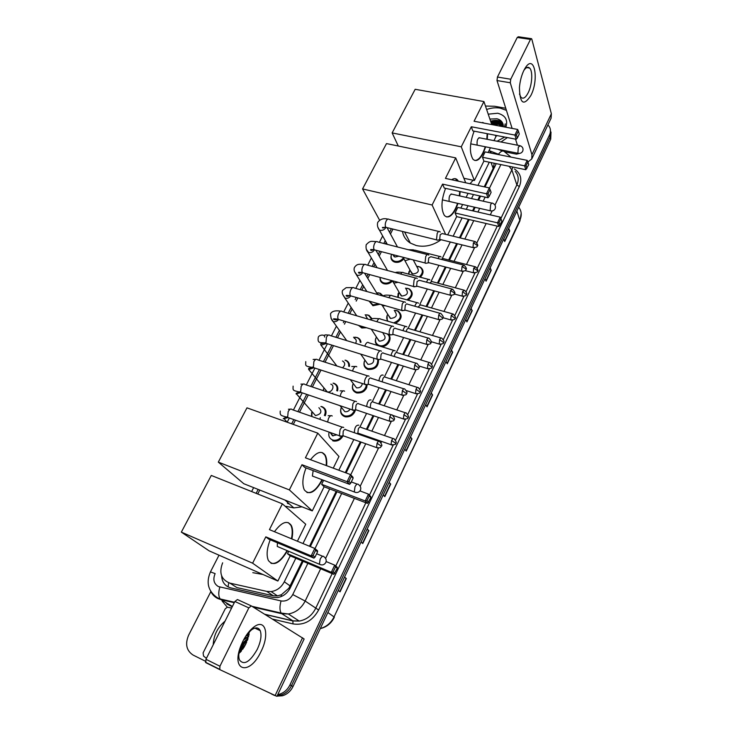 <?xml version="1.0" encoding="UTF-8"?>
<svg xmlns="http://www.w3.org/2000/svg" width="733" height="733" viewBox="0 0 733 733"><rect width="100%" height="100%" fill="white"/><g stroke="black" fill="none" stroke-linecap="round" stroke-linejoin="round"><path stroke-width="1.1" d="M418.36 266.446L420.458 267.206C423.958 270.028 423.912 273.372 420.321 277.23M407.136 288.252L409.316 288.921C413.485 292.357 413.1 296.123 408.171 300.218M395.719 310.389L398.001 310.966C402.884 315.245 402.023 319.396 395.417 323.418M387.839 334.101C393.09 337.546 388.252 347.03 381.407 346.627M378.475 359.811C378.631 366.582 375.149 369.78 368.012 369.405L367.984 369.395C364.402 367.874 363.211 365.144 364.411 361.213M367.215 384.541C366.399 390.533 362.927 393.337 356.806 392.943L356.394 392.824C352.82 391.257 351.638 388.499 352.82 384.532M355.404 409.985C353.792 414.915 350.466 417.205 345.435 416.83L344.62 416.601C341.074 415.006 339.883 412.212 341.047 408.208M345.866 429.639C345.078 428.997 344.189 429.565 343.2 431.352L342.971 435.906C340.882 439.644 337.867 441.367 333.881 441.064L332.654 440.753M392.192 281.353C389.736 283.625 387.024 284.441 384.055 283.799L382.928 283.369C380.647 282.077 379.74 280.107 380.189 277.45M378.329 292.815L380.418 293.392L382.892 295.784M380.097 304.232L373.005 305.725L369.038 301.089M366.802 314.824L368.974 315.327L372.08 318.745M366.564 327.77L361.79 327.981L358.474 325.36M355.093 337.189L357.356 337.592C359.5 338.454 360.7 340.02 360.984 342.293M403.535 259.18C401.079 261.818 398.221 262.826 394.95 262.185L393.529 261.617C391.138 260.087 390.414 257.879 391.349 255.002M345.555 360.205L345.555 360.205C348.358 361.259 349.678 363.33 349.494 366.399M333.57 383.176L333.927 383.277C337.226 384.669 338.435 387.235 337.556 390.973M321.393 406.503L322.117 406.705C325.864 408.464 326.909 411.497 325.232 415.794M289.462 504.029L287.428 503.342M484.229 186.814L493.172 168.425L494.244 163.23M229.96 583.156L236.887 587.582L273.299 595.782L277.523 595.929L281.463 594.665L288.857 588.269L302.335 560.992M309.5 546.25L336.172 491.394M345.289 472.638L360.269 441.816M363.183 435.833L363.541 435.09M366.372 429.263L373.033 415.574M378.704 403.91L385.576 389.764M390.826 378.961L397.909 364.393M402.765 354.406L410.04 339.425M414.511 330.244L421.979 314.878M426.075 306.449L433.725 290.717M437.454 283.039L445.279 266.949M448.669 259.977L456.65 243.558M459.481 237.739L468.405 219.369M472.574 210.802L474.352 207.146M477.834 199.981L479.794 195.94M490.963 153.078L489.287 150.118M222.649 562.807C218.773 572.94 221.201 579.721 229.933 583.138L266.72 591.375L271.118 591.595C276.918 590.697 281.316 587.426 284.312 581.782L295.82 558.225M302.995 543.547L329.685 488.911M338.811 470.229L353.81 439.534M360.15 426.542L366.582 413.385M372.474 401.327L379.144 387.675M384.596 376.505L391.495 362.395M396.535 352.087L403.645 337.528M408.272 328.045L415.593 313.064M419.835 304.387L427.357 288.994M431.215 281.096L438.92 265.309M442.411 258.163L450.309 242M453.15 236.2L462.092 217.893M466.261 209.354L468.039 205.707M471.53 198.57L473.491 194.547M477.943 185.449L489.287 162.213M392.961 229.09L390.46 233.983M386.19 242.339L385.402 243.887M381.435 251.666L379.208 256.037M375.03 264.219L373.702 266.812M369.725 274.6L367.783 278.412M363.696 286.429L361.818 290.103M357.841 297.9L356.192 301.126M352.179 308.987L349.751 313.751M345.756 321.576L344.428 324.188M340.497 331.893L337.492 337.785M333.488 345.628L325.031 362.194M321.008 370.073L312.377 386.997M308.327 394.913L299.513 412.193M295.436 420.174L293.282 424.398M259.775 490.065L257.759 493.996M408.519 274.087L409.06 271.467M397.772 297.314L398.147 293.392M387.281 321.045L387.07 315.657M377.678 345.5C375.388 343.685 374.765 341.276 375.827 338.261M323.226 390.634L323.537 389.076M311.516 416.399L311.626 412.652M491.202 122.915L497.377 121.623L491.202 122.915M499.301 121.596L501.922 121.889L499.301 121.596M547.89 124.94L548.935 126.103C550.776 128.724 550.969 131.647 549.539 134.89L289.956 684.906C287.519 689.78 283.909 692.914 279.126 694.307L277.77 694.591M205.359 661.184L193.091 655.064C186.457 650.675 184.954 644.105 188.564 635.337L210.866 591.568M272.594 694.362L262.258 689.524M550.437 129.86L550.126 137.044L291.505 685.685C289.077 690.55 285.485 693.675 280.712 695.058L277.34 695.498L280.712 695.058C285.485 693.675 289.077 690.55 291.505 685.685L550.126 137.044L550.437 129.86M274.197 695.113L271.787 694.215L274.197 695.113M492.759 124.766L495.306 124.115L492.759 124.766M501.317 123.84L502.05 123.941L501.317 123.84M485.026 186.988L496.214 163.633M492.21 153.325L490.808 152.638M221.632 575.872C222.062 582.249 225.113 586.253 230.785 587.884L272.804 597.386L277.266 597.597C282.993 596.689 287.336 593.437 290.277 587.857L303.16 561.341M310.325 546.598L336.988 491.706M346.104 472.941L361.085 442.109M363.999 436.117L364.356 435.375M367.187 429.547L373.839 415.849M379.511 404.176L386.383 390.029M391.642 379.218L398.725 364.64M403.571 354.653L410.856 339.672M415.318 330.473L422.785 315.108M426.881 306.678L434.532 290.937M438.261 283.25L446.076 267.16M449.466 260.178L457.447 243.759M460.278 237.932L469.202 219.552M473.371 210.985L475.149 207.329M478.631 200.155L480.591 196.123M502.096 122.429L500.456 122.2M499.155 122.127L491.376 123.446M551.014 132.022L550.703 139.197L293.044 686.464C290.625 691.311 287.043 694.426 282.287 695.8L277.047 696.112M275.8 695.864L273.382 694.966M389.177 482.287L390.707 484.101L384.807 496.653L383.24 494.885M367.187 528.979L368.836 530.619L362.762 543.547L361.085 541.953M344.556 577.063L346.315 578.529L340.057 591.843L338.261 590.432M451.455 350.007L452.673 352.261L447.258 363.788L446.012 361.58M471.081 308.327L472.208 310.71L466.93 321.924L465.776 319.579M490.166 267.783L491.211 270.285L486.08 281.197L485.017 278.732M508.748 228.311L509.71 230.932L504.716 241.56L503.736 238.967M410.526 436.932L411.946 438.902L406.219 451.097L404.763 449.173M431.279 392.861L432.598 394.968L427.027 406.824L425.681 404.753M366.857 387.171L365.868 389.186M355.157 410.929L354.149 412.972M342.888 435.833L342.247 437.134M431.096 393.245L432.598 394.968M410.37 437.271L411.946 438.902M508.482 228.879L509.71 230.932M489.919 268.305L491.211 270.285M470.852 308.813L472.208 310.71M451.253 350.438L452.673 352.261M344.483 577.219L346.315 578.529M367.086 529.199L368.836 530.619M389.04 482.571L390.707 484.101M523.848 70.469L525.066 68.27C534.22 52.758 539.415 79.118 530.875 95.482C523.664 106.432 519.844 103.784 519.431 87.566C519.981 81.216 521.456 75.517 523.848 70.469M519.45 94.026L521.044 97.416C523.252 99.248 525.634 97.681 528.209 92.715C532.185 84.927 533.019 71.037 529.62 68.059C527.962 66.584 526.065 67.335 523.921 70.331M520.503 80.373L519.908 83.553M527.934 161.984L531.764 158.951L551.069 118.242L551.363 113.78L531.837 39.225L531.572 38.693L530.481 39.399L517.251 37.465L518.359 36.769L531.113 38.629M531.764 158.951L531.938 154.7L510.278 82.774L497.001 80.548L512.12 128.403M497.001 80.548L497.441 77.038L510.736 79.246L530.481 39.399M510.736 79.246L510.278 82.774M497.441 77.038L517.251 37.465M515.519 139.142L517.434 145.207M519.605 153.399L516.463 154.15L504.579 151.777M505.761 108.264L494.674 106.276L485.457 106.028M494.079 125.013L497.991 124.271M486.639 109.501C491.266 107.843 495.792 107.385 500.218 108.136L506.43 110.371M504.835 127.038L505.202 123.84L504.588 126.983M489.891 119.058L497.001 118.783C500.364 119.69 502.426 121.623 503.168 124.583L503.36 126.754M496.388 135.458L495.581 135.797M488.224 114.165L497.707 113.239C505.413 115.328 508.125 119.992 505.852 127.221M497.295 135.632L495.746 136.292M503.351 125.59L497.689 121.687L490.899 122.026M503.305 125.233L502.444 123.914L497.46 121.009L490.67 121.348M502.985 126.681L498.587 124.39L492.1 124.637M503.369 126.681L498.358 123.712L491.586 124.051M504.725 137.062L497.066 141.231M507.392 137.575L501.005 142M502.27 126.552L498.074 125.764M502.389 124.289C499.2 122.823 495.581 122.686 491.531 123.877M501.848 121.751C498.577 120.13 494.83 119.946 490.615 121.183M503.269 125.022L495.92 123.428M473.115 180.254L469.99 183.726M485.677 146.829L483.267 153.096C479.593 160.023 476.166 162.085 472.996 159.281C469.23 152.821 469.606 143.448 474.114 131.161M471.31 126.754L514.905 135.074L517.635 129.439L474.068 121.247L483.936 101.557L415.171 89.298L392.137 132.92L461.259 146.811L471.31 126.754L472.831 130.914L516.234 139.279L514.905 135.074L516.426 135.074L518.368 131.051L517.635 129.439M481.205 122.594L484.431 123.199M487.592 133.763L487.253 139.316M461.259 146.811L474.37 180.52L483.899 161.104L482.488 157.256L485.118 151.896L527.21 160.362L527.907 161.911L526.056 165.823L524.599 165.841L482.488 157.256M488.123 152.501L490.441 147.773M493.95 140.626L495.884 136.686L495.398 135.266M491.761 124.573L483.936 101.557M392.137 132.92L398.294 146.023M463.897 178.266L474.37 180.52M518.368 131.051L519.285 134.011L517.342 138.024L516.426 135.074M516.234 139.279L517.342 138.024M527.907 161.911L528.759 164.641L525.827 169.717L483.899 161.104M525.827 169.717L524.599 165.841L527.21 160.362M526.908 168.544L526.056 165.823M477.458 145.198L478.273 145.354M482.68 122.429L483.991 123.117M479.895 137.877L479.868 137.85C477.742 137.987 476.826 140.241 477.11 144.612M487.161 133.681L486.822 139.233M485.246 146.737C482.323 155.744 478.841 160.325 474.801 160.472M441.074 239.728C433.148 245.454 424.865 247.387 416.225 245.528L410.324 243.054C405.945 240.241 403.333 236.374 402.49 231.445M458.006 203.426L455.853 208.795C451.702 216.519 447.881 218.736 444.39 215.456C440.817 209.143 441.211 200.109 445.572 188.354M442.567 184.12L486.483 193.796L489.323 187.923L445.435 178.394L455.706 157.888L386.502 143.586L362.56 188.94L432.103 205.002L442.567 184.12L444.271 188.06L487.986 197.763L486.483 193.796L488.041 193.75L490.075 189.563L489.323 187.923M451.665 179.741C454.011 178.156 455.999 178.275 457.63 180.107L458.391 181.207M460.15 191.588L459.747 195.931M432.103 205.002L445.637 234.377M447.707 234.881L456.659 216.62L455.083 212.982L457.823 207.412L500.208 217.142L500.923 218.709L498.99 222.777L497.496 222.832L455.083 212.982M460.837 208.108L462.624 204.48M466.115 197.351L468.085 193.347M465.712 182.792L455.706 157.888M362.56 188.94L379.602 220.193M490.075 189.563L491.119 192.358L489.094 196.536L488.041 193.75M487.986 197.763L489.094 196.536M500.923 218.709L501.885 221.293L498.889 226.497L456.659 216.62M498.889 226.497L497.496 222.832L500.208 217.142M499.961 225.352L498.99 222.777M449.393 201.465L450.328 201.676M455.211 178.66L457.951 181.106M452.105 194.218L452.078 194.19C449.778 194.263 448.798 196.554 449.127 201.044M459.719 191.487L459.307 195.83M457.566 203.325C454.378 212.368 450.658 216.895 446.406 216.895M289.022 503.635L287.547 503.122M302.023 506.833L293.841 507.914L285.952 506.311M322.438 479.849L322.337 480.042C315.337 492.356 309.326 495.645 304.323 489.901C301.923 484.55 302.5 477.229 306.055 467.929M301.969 464.722L347.094 481.682L350.53 474.581L305.423 457.813L317.783 433.148L246.975 407.85L218.315 462.129L289.352 489.901L301.969 464.722L304.662 467.407L349.577 484.33L347.094 481.682L348.917 481.425L351.373 476.358L350.53 474.581L352.985 477.265L353.095 478.228L351.373 476.358M310.535 459.719C316.766 451.84 321.65 450.328 325.205 455.184C326.579 457.704 327.046 461.204 326.606 465.693M289.352 489.901L312.276 510.901L324.114 486.785L321.64 484.321L323.62 480.298M333.249 468.158L338.976 456.494L317.783 433.148M218.315 462.129L243.777 483.716L312.276 510.901M348.917 481.425L350.658 483.285L353.095 478.228M349.577 484.33L350.658 483.285M359.995 490.918L368.479 494.134L370.733 496.58L370.861 497.542L367.508 503.388L324.114 486.785M367.508 503.388L365.226 500.969L321.64 484.321M368.552 502.407L366.967 500.703L365.226 500.969L368.479 494.134L369.285 495.82L366.967 500.703M370.861 497.542L369.285 495.82M313.165 470.613L312.386 476.019L313.751 476.551M322.144 452.545L324.756 455.019C326.13 457.539 326.597 461.039 326.158 465.528M321.989 479.675C317.068 489.058 312.047 493.327 306.944 492.503M263.055 574.535L252.803 572.665M287.492 550.776C279.74 563.43 273.354 566.664 268.36 560.47C266.253 555.403 266.867 548.504 270.211 539.763M265.822 536.858L311.168 555.88L314.769 548.44L269.442 529.629L282.37 503.828L211.287 475.442L181.344 532.131L252.619 563.191L265.822 536.858L268.791 539.167L313.935 558.125L311.168 555.88L313.064 555.559L315.63 550.245L314.769 548.44L317.508 550.73L317.554 551.848L315.63 550.245M274.454 531.709C281.729 521.988 287.354 519.917 291.322 525.479C292.879 528.713 293.063 533.193 291.881 538.938M252.619 563.191L277.871 581.04L290.222 555.852L287.51 553.736L288.71 551.289M297.406 541.229L305.734 524.242L282.37 503.828M181.344 532.131L209.116 550.84L277.871 581.04M313.064 555.559L314.998 557.135L317.554 551.848M313.935 558.125L314.998 557.135M326.139 561.551L334.706 565.143L337.207 567.232L337.29 568.332L333.836 574.342L290.222 555.852M333.836 574.342L331.316 572.281L287.51 553.736M334.871 573.408L333.112 571.969L331.316 572.281L334.706 565.143L335.531 566.866L333.112 571.969M337.29 568.332L335.531 566.866M277.413 542.786L277.266 546.452L278.668 547.047M288.252 522.602L290.873 525.295C292.43 528.53 292.623 533.01 291.432 538.755M287.052 550.584C281.591 560.104 276.231 564.346 270.981 563.301M398.88 256.193L394.959 257.036L392.714 254.589M403.177 258.172C400.887 260.875 398.12 261.919 394.876 261.315L393.539 260.783C391.211 259.262 390.57 257.109 391.614 254.305M440.194 232.104L439.983 231.756C439.149 230.941 438.224 231.481 437.189 233.369L436.511 239.563L437.06 240.195L438.224 239.984M474.535 241.404L442.191 233.534L440.185 234.707L439.69 239.178L440.689 239.627M391.669 280.565C389.36 282.755 386.795 283.543 383.973 282.929L382.91 282.526C380.94 281.435 380.051 279.749 380.262 277.468M428.796 255.185L428.631 254.901C427.77 254.039 426.798 254.598 425.717 256.568L425.058 262.753L425.58 263.339L426.798 263.129M463.229 264.989L430.83 256.715L428.732 257.924L428.255 262.396L429.254 262.808M385.173 278.797L384.046 278.668M378.915 303.902L372.923 304.864L369.295 301.162M376.56 292.733L379.859 293.292L382.324 295.848M417.224 278.622L417.095 278.412C416.207 277.505 415.199 278.082 414.063 280.134L413.43 286.319L415.18 286.64M451.739 288.958L419.285 280.263L417.104 281.509L416.637 285.98L417.636 286.356M364.594 273.207L377.119 293.649L378.384 294.739M364.887 327.266L361.699 327.129L359.216 325.58M365.144 314.824L368.433 315.254L371.457 318.91M405.468 302.445L405.386 302.308C404.46 301.345 403.407 301.941 402.225 304.085L401.611 310.261L403.379 310.535M440.057 313.312L407.557 304.186C406.897 303.489 406.137 303.92 405.276 305.478L404.827 309.94L405.835 310.288M365.749 315.749L367.618 319.002M353.544 337.244L356.815 337.546C358.968 338.426 360.105 340.03 360.242 342.348M393.52 326.643L393.484 326.588C392.531 325.571 391.431 326.185 390.185 328.421C389.076 330.977 388.875 333.039 389.599 334.596L391.376 334.816M428.191 338.069L395.637 328.494C394.959 327.77 394.162 328.21 393.264 329.832L392.833 334.285L393.832 334.615M354.204 338.179C356.33 339.251 356.797 340.973 355.606 343.337M335.375 365.51L335.778 364.53M345.023 360.187L345.023 360.187C347.763 361.241 348.981 363.275 348.688 366.289M381.38 351.244C380.4 350.2 379.254 350.841 377.953 353.159C376.835 355.716 376.643 357.759 377.367 359.289L379.181 359.5M416.133 363.229L383.524 353.205C382.818 352.445 381.994 352.903 381.059 354.589L380.629 359.014L381.636 359.335M342.494 360.966C345.408 362.753 345.426 365.034 342.549 367.81M326.945 391.761L324.728 388.783M323.326 390.662L323.968 387.858M333.039 383.185L333.387 383.286C336.548 384.633 337.656 387.097 336.731 390.68M369.038 376.249C368.021 375.25 366.848 375.937 365.52 378.31C364.411 380.83 364.209 382.846 364.906 384.358L366.775 384.587M371.173 378.255C370.44 377.541 369.597 378.036 368.644 379.749L368.195 384.119L369.23 384.459M330.785 384.156C335.43 385.457 331.884 393.19 327.239 391.853L308.611 369.405M318.901 407.704C322.355 411.543 321.219 414.163 315.502 415.565L312.799 412.496M311.846 416.518L311.983 411.561M320.88 406.54L321.567 406.733C325.14 408.437 326.084 411.341 324.389 415.428M356.485 401.666C355.432 400.722 354.231 401.455 352.875 403.874L352.243 409.839L354.158 410.104M358.62 403.736C357.869 403.049 356.998 403.59 356.027 405.331L355.56 409.646L356.623 410.004M343.731 427.513C342.632 426.615 341.404 427.403 340.03 429.868L339.37 435.75L341.331 436.043M339.727 436.172L343.795 435.988M413.256 259.913L417.104 267.224C419.588 271.073 418.131 273.327 412.725 273.977L410.388 270.816M408.757 274.151L409.875 269.872M416.601 266.253L419.908 267.069C423.362 269.991 423.124 273.281 419.184 276.927M441.028 257.054L440.845 256.761C440.002 255.945 439.058 256.541 438.013 258.547M474.865 266.656L443.016 258.538L441.22 259.372M406.036 289.114C408.748 293.026 407.328 295.335 401.776 296.059L399.448 292.861M398.202 297.433L398.899 291.899M405.486 288.133L408.776 288.811C412.881 292.43 412.239 296.114 406.852 299.852M463.742 290.057L431.838 281.536L429.639 283.039M429.822 279.951L429.685 279.722C428.677 278.824 427.605 279.639 426.469 282.187M394.785 311.333C397.744 315.3 396.37 317.673 390.662 318.47L388.343 315.236M388.133 321.292C386.392 319.258 386.264 316.922 387.739 314.265M394.189 310.343L397.46 310.884C402.252 315.611 400.988 319.615 393.676 322.905M452.453 313.825L420.495 304.891L417.947 307.1M418.442 303.215L418.341 303.05C417.15 302.078 415.968 303.132 414.786 306.211M383.359 333.891C386.566 337.904 385.246 340.341 379.382 341.221L377.064 337.968M387.024 333.863C393.053 337.446 386.135 347.918 379.318 345.472L378.988 345.362C375.498 343.612 374.645 340.818 376.414 336.988M382.708 332.892L383.625 332.855M440.973 337.977L408.959 328.622C408.318 327.944 407.566 328.384 406.705 329.942L406.137 331.582M406.888 326.836L406.824 326.744C405.431 325.727 404.14 327.028 402.958 330.647M373.445 358.071C374.407 362.203 372.566 364.283 367.92 364.319L365.611 361.057M377.77 359.701C377.797 365.987 374.517 368.946 367.911 368.562L367.893 368.552C364.209 366.894 363.22 364.072 364.915 360.077M429.318 362.514L397.249 352.72C396.58 352.005 395.802 352.463 394.904 354.094L394.207 356.485M395.142 350.841L395.133 350.814C393.502 349.788 392.118 351.345 390.982 355.496M362.404 383.542C361.671 386.694 359.701 388.124 356.504 387.83L353.993 384.523M366.454 384.779C365.346 390.103 362.093 392.54 356.669 392.1L356.284 391.981C352.738 390.368 351.693 387.592 353.178 383.661M385.329 377.183C384.633 376.478 383.835 376.964 382.91 378.631L382.186 381.847M383.212 375.223C381.297 374.325 379.85 376.176 378.869 380.775M350.108 409.115C348.844 411.131 347.112 411.992 344.913 411.699L342.192 408.363M354.506 410.068C352.802 414.402 349.723 416.371 345.261 415.987L344.501 415.776C340.982 414.136 339.947 411.332 341.376 407.374M373.198 402.014C372.483 401.354 371.658 401.867 370.724 403.571L370.211 407.713M371.09 400.007C368.818 399.366 367.334 401.537 366.637 406.513M336.85 434.861L332.489 435.769L330.207 432.598M341.862 435.998C339.846 439.122 337.116 440.533 333.68 440.231L332.535 439.937C329.3 438.453 328.164 435.842 329.135 432.122M360.883 427.257C360.132 426.633 359.289 427.183 358.336 428.915L357.86 433.102L358.858 433.45M358.776 425.186C355.991 425.012 354.525 427.531 354.369 432.745M242.843 641.338C246.151 634.778 249.916 629.949 254.122 626.834C265.483 618.203 269.762 634.393 261.14 651.28C249.816 676.275 230.171 671.62 241.13 645.177L242.843 641.338M239.434 650.171C238.537 654.349 238.573 657.648 239.535 660.067C244.071 665.573 249.98 661.991 257.283 649.319C260.866 641.503 261.846 635.282 260.206 630.646C258.547 627.338 255.68 627.045 251.602 629.766L247.113 634.164M249.522 631.507L245.885 643.867L238.866 653.754M206.422 658.335L203.554 656.062L203.087 652.892L225.26 608.766L227.367 607.199L231.591 608.069M219.808 669.632L205.854 662.669L205.946 659.288L219.927 666.233L219.808 669.632L276.937 696.35L304.131 638.993L251.346 605.916L248.835 607.886L234.89 601.481L237.428 599.539L251.199 605.852M219.927 666.233L248.835 607.886M205.946 659.288L234.89 601.481M213.221 644.774C213.679 635.172 217.609 627.311 225.022 621.181M249.147 634.329L248.194 632.881M249 634.082L247.177 634.082M248.854 633.825L247.442 633.761M248.954 635.245L245.857 636.006M249.028 634.915L246.251 635.41M248.551 636.895L243.631 639.79M238.931 653.085L239.04 653.579M248.679 636.427L244.327 638.525M247.809 639.277C243.347 642.273 241.001 646.433 240.763 651.765M248.038 638.58C242.843 641.732 240.25 646.314 240.277 652.315M245.793 644.041L243.787 647.633M246.654 642.209L242.669 649.31M258.877 628.804L259.39 630.27M247.662 639.68C244.016 642.731 241.826 646.625 241.093 651.371M247.479 640.175C244.226 643.061 242.211 646.653 241.423 650.959M228.091 586.913L228.705 582.79M494.821 166.831L493.877 166.583M289.837 588.709L288.857 588.269M281.124 596.598L281.463 594.665M493.172 168.425L491.083 162.579M290.186 585.979L284.312 581.782M273.299 595.782L266.72 591.375M236.887 587.582L229.933 583.138M234.276 602.709L220.926 599.612L216.95 597.477C208.099 591.055 205.927 582.524 210.444 571.896L215.136 573.609C212.726 579.455 213.816 583.78 218.397 586.574L281.051 600.932C286.044 601.637 289.938 599.512 292.751 594.564L307.869 563.329M232.388 606.475L220.926 599.612L217.994 598.614C214.76 597.074 212.332 594.646 210.71 591.329M234.496 602.26L220.166 598.943C218.416 596.295 218.315 592.328 219.863 587.069M227.496 604.276L232.297 606.658M514.438 168.984C520.696 173.309 522.327 179.182 519.312 186.603L318.635 610.003C312.551 620.897 304.012 625.533 293.026 623.911L272.557 619.11M227.34 607.199L222.117 601.069M221.503 599.75L221.284 599.209M549.539 134.89L550.703 139.197M289.956 684.906L293.044 686.464M499.622 154.819L498.449 154.242C500.969 150.998 503.021 150.201 504.616 151.832L510.965 157.1M512.871 167.06L511.854 169.873L516.857 184.881C519.101 179.741 518.552 175.251 515.226 171.394M320.651 568.753L305.166 601.051C301.391 608.317 295.784 612.632 288.353 613.979L281.857 613.732L292.843 620.814L299.201 621.071C306.486 619.761 311.965 615.546 315.63 608.436L332.159 573.627M251.978 606.31L281.17 613.072L281.857 613.732L253.251 607.098M264.75 614.254L292.843 620.814L293.026 623.911M292.751 594.564L305.166 601.051L318.635 610.003M509.096 166.281L511.854 169.873L494.967 205.103M492.164 210.948L490.285 214.861M486.135 223.51L476.89 242.815M474.489 247.818L466.481 264.521M463.164 271.43L455.321 287.803M451.665 295.426L443.978 311.461M439.974 319.817L432.461 335.485M428.09 344.611L420.76 359.903M416.005 369.817L408.867 384.706M403.718 395.454L396.782 409.921M393.978 415.776L393.722 416.307M391.23 421.512L384.495 435.549M381.673 441.44L381.032 442.769M378.512 448.028L360.196 486.254M354.387 498.367L325.599 558.427M335.769 566.032L365.84 502.746M369.441 495.169L393.218 445.123M395.545 440.212L405.486 419.303M407.795 414.438L417.553 393.905M419.844 389.076L429.419 368.919M431.7 364.127L441.101 344.345M443.364 339.571L452.591 320.156M454.845 315.41L463.897 296.352M466.142 291.633L475.03 272.923M477.265 268.223L497.267 226.112M500.859 218.562L516.857 184.881L519.312 186.603M498.449 154.242L489.937 150.952M391.367 228.696L389.544 232.279M385.256 240.653L383.817 243.484M379.841 251.254L378.246 254.369M374.059 262.57L372.107 266.391M368.131 274.169L366.793 276.79M362.688 284.825L360.224 289.654M356.238 297.451L355.166 299.559M351.144 307.429L348.148 313.284M344.153 321.1L343.356 322.657M339.416 330.381L335.879 337.29M331.875 345.124L323.427 361.671M319.405 369.551L310.765 386.456M306.715 394.363L297.9 411.634M293.823 419.597L291.67 423.821M258.153 489.424L256.138 493.355M314.988 548.623L341.67 493.501M350.722 474.801L365.749 443.758M368.653 437.757L369.02 437.005M371.851 431.16L378.494 417.425M384.165 405.725L391.028 391.541M396.278 380.693L403.352 366.079M408.199 356.064L415.474 341.037M419.936 331.829L427.394 316.409M431.48 307.961L439.122 292.183M442.851 284.477L450.667 268.342M454.048 261.351L462.019 244.886M464.841 239.05L473.765 220.624M477.925 212.029L479.703 208.364M483.175 201.172L485.136 197.131M489.452 188.207L500.886 164.595M265.044 614.437L292.998 620.961L299.201 621.071L288.353 613.979L281.17 613.072C279.603 610.397 279.557 606.356 281.051 600.932M516.875 211.058L519.944 220.835L334.037 616.92L519.944 219.955C522.006 215.19 521.594 210.939 518.689 207.201M320.321 628.52C326.451 626.834 331.023 622.968 334.037 616.92L327.871 612.504M426.826 406.522L432.388 394.693M447.075 363.458L452.481 351.959M466.765 321.576L472.015 310.398M485.924 280.831L491.037 269.955M504.57 241.175L509.545 230.593M406 450.813L411.726 438.636M384.568 496.388L390.469 483.853M362.514 543.309L368.58 530.399M339.791 591.632L346.049 578.328M531.938 154.7L551.363 113.78M516.463 154.15L516.994 153.05M492.191 124.656L492.75 124.473M500.144 123.483L501.711 123.63M518.341 147.086L520.338 145.775C522.757 146.893 523.545 148.707 522.702 151.2C521.612 153.069 519.999 153.747 517.865 153.224L518.341 147.086M518.671 153.399L470.696 143.851M490.615 204.754C491.449 203.16 492.191 202.684 492.842 203.334C495.206 204.525 495.975 206.33 495.142 208.777C493.996 210.701 492.319 211.351 490.111 210.728L490.615 204.754M491.009 210.957L442.347 199.862M355.569 492.439L354.296 491.944L354.992 486.758C356.238 484.44 357.347 483.633 358.318 484.33M320.706 564.795L319.396 564.236L320.138 559.233C321.448 556.796 322.639 555.843 323.711 556.393M473.399 242.815L477.146 245.326L477.174 246.022C478.365 245.775 477.751 244.3 475.341 241.597L473.399 242.815L472.977 247.58L473.756 247.791M385.906 227.377L385.897 227.395C384.605 229.667 382.699 230.629 380.189 230.29L379.337 229.96L377.871 227.212M438.801 231.463L389.141 219.414C388.224 218.599 387.253 219.103 386.199 220.935L386.089 221.174C385.036 223.794 384.972 225.846 385.879 227.34L387.152 227.661M462.037 266.455L465.831 268.956L465.876 269.634C466.976 269.084 466.371 267.6 464.062 265.199L462.037 266.455L461.607 271.173L462.413 271.402M427.403 254.589L377.669 241.917C376.735 241.047 375.708 241.569 374.609 243.484L374.499 243.722C373.454 246.297 373.381 248.331 374.261 249.816L375.589 250.155M374.352 249.916C372.987 252.07 371.109 252.958 368.708 252.583L366.408 249.412M450.493 290.488L454.332 292.98L454.387 293.631C455.55 293.457 454.955 291.981 452.6 289.187L450.493 290.488L450.044 295.142L450.887 295.39M415.822 278.073L366.033 264.76C365.052 263.853 363.989 264.384 362.844 266.381L362.725 266.62C361.69 269.158 361.607 271.155 362.469 272.63L363.834 273.006M362.606 272.786C361.186 274.82 359.335 275.635 357.063 275.232L354.772 271.952M438.755 314.906L442.714 318.012C443.786 317.499 443.199 316.015 440.954 313.568C440.341 312.872 439.608 313.321 438.755 314.906L438.297 319.506L439.168 319.771M404.066 301.941L354.204 287.968C353.196 287.006 352.097 287.556 350.887 289.636L350.768 289.883C349.742 292.375 349.65 294.354 350.484 295.811L351.904 296.214M350.667 296.013C349.201 297.91 347.387 298.652 345.234 298.23L342.952 294.84M426.826 339.727L430.848 342.797C431.92 342.338 431.343 340.854 429.117 338.344C428.484 337.62 427.724 338.078 426.826 339.727L426.349 344.272L427.257 344.565M392.128 326.185L342.201 311.534C341.157 310.517 340.002 311.094 338.738 313.257L338.619 313.504C337.601 315.96 337.501 317.911 338.316 319.359L339.773 319.79M338.527 319.588C337.024 321.366 335.256 322.025 333.213 321.576L330.95 318.095M414.704 364.97L418.79 367.993C419.844 367.545 419.276 366.051 417.086 363.522C416.426 362.762 415.638 363.247 414.704 364.97L414.209 369.459L415.135 369.762M379.987 350.823L329.997 335.485C328.925 334.413 327.724 335.008 326.405 337.262L325.947 343.282L327.449 343.75M326.176 343.539L321.008 345.298M402.371 390.634L406.522 393.621C407.575 393.218 407.017 391.724 404.854 389.131C404.176 388.334 403.352 388.838 402.371 390.634L401.858 395.06L402.82 395.389M367.654 375.873L317.609 359.811C316.5 358.684 315.254 359.298 313.861 361.653L313.376 367.59L314.915 368.085L306.284 384.953M313.623 367.865L308.914 369.487L308.593 368.479L313.073 366.94M389.828 416.729L394.052 419.67C395.096 419.322 394.556 417.819 392.412 415.171C391.715 414.337 390.854 414.851 389.828 416.729L389.305 421.099L390.286 421.448M355.129 401.327L305.01 384.523C303.874 383.35 302.582 383.982 301.126 386.438L300.612 392.292L302.179 392.824M300.842 392.567L296.013 393.887M377.074 443.273L381.362 446.168C382.406 445.82 381.866 444.308 379.767 441.651C379.043 440.78 378.146 441.321 377.074 443.273L376.533 447.579L377.541 447.955M342.393 427.211L292.21 409.646C291.047 408.409 289.7 409.078 288.17 411.625L287.629 417.398L289.233 417.975M287.84 417.673L283.213 418.763M473.71 268.095L477.394 270.541L477.43 271.183C478.585 270.981 477.989 269.533 475.635 266.849L473.71 268.095L473.271 272.713L474.022 272.923M439.718 256.468L414.704 250.109L412.432 250.778M410.269 259.143L405.514 260.6L404.698 260.288L403.15 257.411M462.541 291.551L466.316 294.602C467.397 294.089 466.802 292.65 464.548 290.268L462.541 291.551L462.092 296.114L462.871 296.343M428.512 279.41L403.48 272.749C402.683 271.934 401.757 272.364 400.713 274.032M398.156 282.324L394.281 283.039L391.963 280.647M451.189 315.382L455.019 318.406C456.155 318.269 455.578 316.821 453.278 314.054L451.189 315.382L450.722 319.9L451.528 320.138M417.132 302.711L392.082 295.729C391.11 294.813 390.048 295.463 388.884 297.68L388.884 297.68M385.43 305.753L382.873 305.817L381.013 304.497M439.653 339.599L443.547 342.586C444.61 342.146 444.033 340.689 441.825 338.225C441.22 337.546 440.496 338.005 439.653 339.599L439.177 344.061L440.011 344.318M405.578 326.377L380.509 319.066C379.511 318.104 378.402 318.773 377.183 321.081L376.918 321.723M427.935 364.209L431.884 367.151C432.928 366.729 432.369 365.272 430.198 362.78C429.575 362.075 428.814 362.551 427.935 364.209L427.44 368.607L428.301 368.891M393.841 350.42L368.754 342.778C367.719 341.761 366.573 342.448 365.3 344.849L364.805 346.168M416.014 389.223L420.036 392.128C421.081 391.752 420.531 390.286 418.369 387.739C417.728 386.997 416.949 387.491 416.014 389.223L415.519 393.566L416.399 393.868M356.788 366.812C355.716 365.813 354.534 366.537 353.224 369.001L352.546 371.017M403.91 414.649L407.988 417.508C409.014 417.141 408.473 415.675 406.357 413.11C405.697 412.331 404.882 412.844 403.91 414.649L403.388 418.937L404.295 419.258M344.611 391.211C343.502 390.258 342.284 391.028 340.955 393.539L340.149 396.306M391.596 440.496L395.738 443.318C396.764 442.989 396.232 441.513 394.143 438.893C393.456 438.087 392.613 438.618 391.596 440.496L391.065 444.729L391.99 445.068M332.232 415.996C331.087 415.098 329.841 415.923 328.485 418.47L327.624 422.034M275.113 695.544L302.555 637.756M277.523 595.929L271.118 591.595M279.126 694.307L282.287 695.8M226.754 603.836L232.242 606.768M502.49 151.016L497.909 149.257M382.663 235.962L379.392 242.348M371.365 257.998L367.673 265.199M359.894 280.373L355.78 288.408M348.248 303.096L343.695 311.974M336.41 326.176L331.417 335.916M327.394 343.759L318.947 360.242M302.234 392.842L293.411 410.059M289.333 418.002L287.18 422.217M253.645 487.628L251.63 491.55M219.011 555.183L210.444 571.896M230.538 601.839L229.557 601.124M334.349 617.232C331.316 623.325 326.625 627.118 320.284 628.612M521.209 213.321L519.944 220.835M524.333 69.543L525.066 68.27M529.62 68.059L526.734 67.601M502.444 123.914L502.664 124.592M478.942 137.694L519.514 145.61M404.57 231.958L410.324 243.054M451.052 193.979L491.907 203.133M285.009 500.08L293.841 507.914M312.395 476.038L354.296 491.944C356.925 493.098 358.959 492.53 360.416 490.221C361.259 487.931 360.627 486.071 358.519 484.623M351.318 481.92L357.228 484.137M277.276 546.461L319.396 564.236C322.117 565.537 324.252 564.96 325.809 562.523C326.671 560.232 326.075 558.335 324.032 556.833M316.638 553.745L322.703 556.274M387.821 219.121C383.533 218.013 380.161 219.103 377.724 222.392C377.037 225.104 377.577 227.624 379.337 229.96L387.317 244.373M394.143 256.706L393.016 254.672M393.539 260.783L394.18 261.928M384.953 227.166C383.359 228.128 382.507 228.229 382.406 227.468L385.879 227.34L436.712 239.893M440.084 239.636L437.06 240.195M477.174 246.022C477.568 246.948 476.166 247.461 472.977 247.58L439.827 239.416M397.478 246.966L387.061 227.688M376.304 241.597C371.026 241.487 370.641 240.195 366.188 244.703C365.703 248.038 366.317 250.576 368.03 252.335L377.092 267.719M382.91 282.526L383.579 283.644M373.876 249.073C372.263 250.567 371.155 250.842 370.55 249.88C370.477 249.422 371.713 249.403 374.261 249.816L425.222 263.01M428.622 262.808L425.58 263.339M465.876 269.634C466.243 270.596 464.814 271.109 461.607 271.173L428.365 262.579M387.537 270.514L375.864 250.228M364.603 264.421C358.18 263.972 356.962 264.082 354.479 267.362C352.976 270.999 356.211 273.959 356.559 275.058L366.885 291.523M372.144 304.58L372.831 305.67M362.102 271.934C360.178 273.4 358.978 273.629 358.474 272.621C358.272 272.154 359.601 272.154 362.469 272.63L413.54 286.502M416.976 286.356L413.907 286.841M454.387 293.631C454.735 294.639 453.287 295.142 450.044 295.142L416.72 286.108M352.72 287.602L346.187 287.666L342.586 290.378C341.12 293.777 344.565 297.002 344.922 298.12L356.742 315.804M361.232 326.964L361.937 328.017M350.136 295.133C348.276 296.572 346.938 296.773 346.141 295.72C345.756 295.225 347.204 295.252 350.484 295.811L401.684 310.38M405.147 310.27L402.041 310.728M442.714 318.012C443.071 319.047 441.596 319.542 438.297 319.506L404.882 310.022M340.653 311.149C335.375 310.288 331.994 311.159 330.51 313.751C330.711 317.746 331.573 320.339 333.103 321.54L346.718 340.616M337.977 318.699C336.786 320.064 335.274 320.22 333.46 319.185C333.075 318.608 334.697 318.672 338.316 319.359L389.626 334.633M393.117 334.587L389.983 334.999M430.848 342.797C431.169 343.887 429.675 344.373 426.349 344.272L392.851 334.321M324.765 335.283C324.389 334.844 325.608 334.77 328.402 335.063M377.367 359.289L325.947 343.282C321.915 341.761 317.132 344.739 318.241 337.501C318.36 335.008 325.067 333.827 324.637 337.061M380.885 359.289L377.733 359.674M418.79 367.993C419.001 369.249 417.471 369.734 414.209 369.459L380.629 359.014M325.626 342.632L320.605 343.933L321.1 345.325L336.896 365.996M313.101 359.454L315.95 359.362M305.771 361.626C305.743 365.886 304.332 366.115 313.376 367.59L364.906 384.358M368.461 384.404L365.272 384.752M406.522 393.621C406.815 394.785 405.267 395.27 401.858 395.06L368.195 384.119M403.874 388.82L371.219 378.32M300.924 384.129L303.306 384.055M293.108 386.135C292.971 390.68 292.265 390.304 300.612 392.292L352.243 409.839M355.817 409.939L352.61 410.251M394.052 419.67C394.345 420.879 392.769 421.356 389.305 421.099L355.56 409.646M300.31 391.633L296.315 393.236L296.535 394.024L315.502 415.565M391.413 414.832L358.703 403.846M288.426 409.225L290.451 409.142M280.235 411.048C279.823 415.904 281.014 415.437 287.629 417.398L339.37 435.75M381.362 446.168C380.427 446.489 381.911 448.504 376.533 447.579L342.714 435.604M287.336 416.729L283.818 418.314L286.988 422.144M378.741 441.293L345.976 429.795M413.494 249.834L408.263 249.715M411.928 273.656L403.095 257.283M477.43 271.183C477.824 272.099 476.441 272.603 473.271 272.713L465.134 270.614M402.215 272.438C398.697 272.007 396.406 272.062 395.334 272.594M401.162 295.82L392.43 280.766M466.316 294.602C466.701 295.546 465.29 296.05 462.092 296.114L454.185 293.979M390.771 295.399C384.44 294.684 384.816 295.454 382.58 295.921M390.24 318.314L381.838 304.736M455.019 318.406C455.385 319.396 453.956 319.89 450.722 319.9L442.851 317.673M379.153 318.718C372.556 318.296 373.143 318.287 369.991 319.689M379.153 341.147L371.264 329.163M378.988 345.362L379.428 346.031M443.547 342.586C443.914 343.612 442.457 344.098 439.177 344.061L431.151 341.688M367.911 364.31L360.7 354.103M431.884 367.151C432.232 368.213 430.747 368.699 427.44 368.607L419.038 366.014M351.767 366.5L355.368 366.454M420.036 392.128C420.348 393.236 418.845 393.722 415.519 393.566L406.421 390.643M356.504 387.83L350.246 379.584M417.471 387.455L385.347 377.211M340.139 390.881L343.191 390.891M407.988 417.508C408.308 418.662 406.778 419.139 403.388 418.937L392.741 415.364M332.443 393.722L332.654 393.044M344.913 411.699L339.993 405.679M345.261 415.987L346.04 416.93M405.431 412.798L373.253 402.096M328.164 415.693L330.83 415.712M358.098 433.377L356.559 433.505M395.738 443.318C396.361 444.354 394.803 444.821 391.065 444.729L357.86 433.102M319.982 419.358L320.266 417.682M333.149 435.943L330.088 432.461M333.68 440.231L334.486 441.138M393.2 438.572L360.966 427.385M251.602 629.766L254.122 626.834M260.206 630.646L254.827 628.126M205.469 662.229L219.433 669.192M248.221 634.989L248.725 635.273"/></g></svg>
